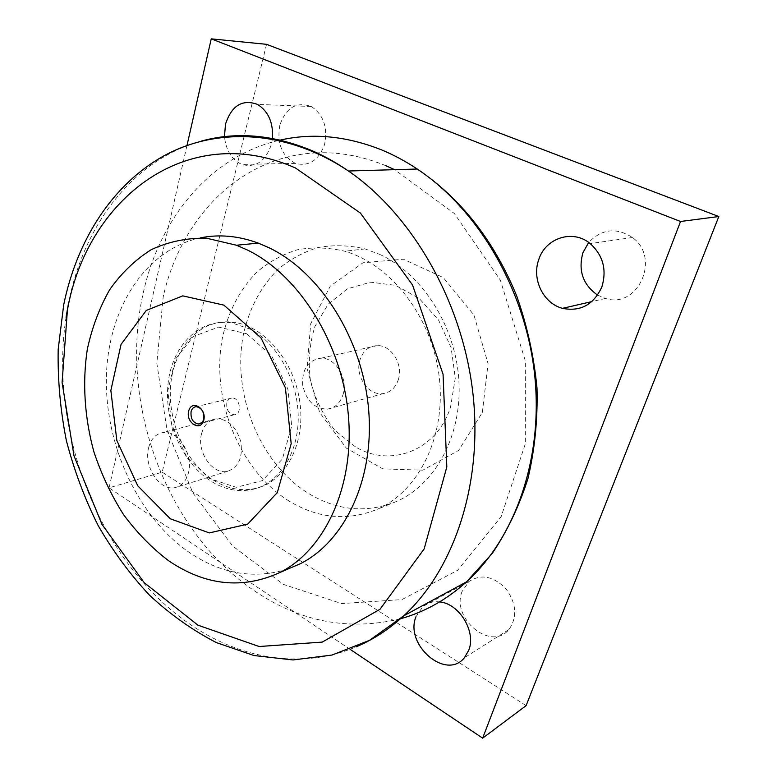<?xml version="1.0" encoding="UTF-8"?>
<svg xmlns="http://www.w3.org/2000/svg" width="777" height="777" viewBox="0 0 777 777"><rect width="100%" height="100%" fill="white"/><g stroke="black" fill="none" stroke-linecap="round" stroke-linejoin="round"><path stroke-width="0.58" stroke-dasharray="3.88 2.91" d="M226.826 402.797C226.194 409.761 228.671 413.752 234.275 414.763C242.434 414.636 240.112 397.348 232.012 397.999C229.448 398.212 227.719 399.815 226.826 402.797M288.082 568.978C254.429 579.525 221.678 574.135 189.821 552.806C138.559 517.783 105.313 446.464 106.362 378.38C107.381 310.45 144.153 249.776 200.379 237.869M246.756 333.789L271.659 355.856L287.869 389.005L291.705 426.058L282.44 458.886L262.432 480.623L236.208 487.315L209.159 478.399L186.354 456.206L171.746 425.126L167.822 390.773L175.369 359.246L193.327 336.431L218.706 327.088L246.756 333.789M289.17 501.136C239.161 470.26 210.567 398.96 222.387 337.956C228.195 311.791 239.598 289.918 256.585 272.338C268.677 262.024 282.177 254.526 297.096 249.844C312.587 246.969 328.486 247.436 344.784 251.233C391.181 264.52 432.245 317.424 439.199 376.826C446.357 436.247 418.696 491.414 377.136 509.343C347.426 521.28 318.104 518.541 289.17 501.136M343.016 394.638C348.349 378.642 335.557 357.556 321.105 358.178C308.168 360.023 302.02 368.958 302.661 384.994C306.157 400.825 314.481 408.867 327.632 409.12C335.091 407.876 340.219 403.059 343.016 394.638M213.685 480.303C227.826 489.044 242.171 491.656 256.75 488.16C285.528 481.002 305.39 443.929 299.99 403.127C294.833 362.315 265.278 326.796 234.528 322.387C202.457 317.472 175.204 344.833 170.959 382.274C166.492 419.667 184.741 462.111 213.685 480.303M398.28 379.807C403.584 364.685 391.326 344.91 377.272 345.6C368.803 346.095 363.034 350.845 359.974 359.838C354.584 375.786 368.463 396.173 383.216 393.589C390.481 392.366 395.503 387.772 398.28 379.807M250.563 329.293L231.75 322.863C199.65 317.919 172.387 345.347 168.153 382.876C163.694 420.367 181.983 462.917 210.965 481.157C225.107 489.928 239.481 492.569 254.06 489.063C279.72 482.536 298.795 452.505 298.222 416.336C297.756 380.196 277.34 343.453 250.563 329.293M355.419 446.843L334.887 430.312C323.358 415.841 315.219 399.329 310.47 380.798C308.003 361.868 309.489 343.735 314.938 326.408L328.127 304.263L347.3 288.859L370.6 282.177L395.512 285.344L419.133 298.378L438.51 319.998L451.116 347.678L455.293 377.981L450.553 407.061C436.723 450.961 390.452 467.987 355.419 446.843M379.759 254.429C422.183 273.815 455.74 326.194 458.906 380.924C462.179 435.693 435.198 484.673 396.367 501.524C366.929 513.364 337.888 510.819 309.246 493.871C259.732 463.82 231.536 393.929 243.483 334.081C249.339 308.401 260.722 286.946 277.632 269.697C289.656 259.576 303.069 252.214 317.861 247.601C333.216 244.774 348.96 245.202 365.073 248.902L379.759 254.429M201.612 433.498C196.26 451.69 212.781 475.641 227.923 471.153C238.821 466.948 243.084 457.041 240.724 441.414C235.965 426.243 227.671 418.725 215.821 418.871C208.722 420.211 203.982 425.087 201.612 433.498M148.611 447.766C150.932 438.986 155.691 433.925 162.888 432.585C177.836 429.555 193.803 454.506 188.413 472.94C186.198 480.895 181.935 485.732 175.631 487.461C160.295 491.987 143.347 466.754 148.611 447.766M462.092 591.482C450.835 618.21 490.909 651.786 508.867 629.603C517.531 617.259 516.569 603.671 506.012 588.84C493.444 576.136 481.109 573.688 468.987 581.517L462.092 591.482M415.909 616.86L422.941 606.468C427.603 602.719 433.158 601.194 439.588 601.913M597.63 295.124L605.516 298.455C637.674 309.304 661.237 258.11 632.439 237.509C616.394 227.195 601.816 228.836 588.694 242.453M279.817 125.272C276.738 143.531 281.964 156.235 295.483 163.384C308.828 166.783 318.512 160.548 324.524 144.668C327.952 127.457 323.533 114.743 311.276 106.498C296.474 101.321 285.985 107.576 279.817 125.272M272.494 138.481L271.494 144.114C265.627 161.383 255.73 168.153 241.802 164.423C231.731 159.751 225.961 150.495 224.475 136.655M266.55 44.328L162.179 472.183L109.052 487.83L186.985 145.474M350.068 649.31L109.052 487.83M162.179 472.183L526.107 705.623M482.362 412.393L488.063 363.665L473.96 315.054L443.308 277.593L403.399 259.207L363.073 262.733L330.303 286.111L310.683 323.805L307.061 368.521L319.638 412.461L346.319 448.086L382.818 468.881L422.843 470.163L458.653 450.388L482.362 412.393M385.936 165.763C362.694 156.216 339.685 151.913 316.89 152.855M316.122 152.894C239.209 156.255 180.361 219.318 163.189 296.911L156.828 363.238L167.074 430.332L192.9 492.929L232.576 545.94L283.42 584.391L341.618 603.583L401.923 599.591L457.634 570.299L501.155 516.656L525.339 443.754L525.339 360.926L500.378 280.196L454.322 213.49L394.638 169.677M66.064 317.191C48.776 429.38 97.892 558.702 186.14 621.561C236.8 658.051 299.873 670.638 356.012 646.901M201.408 141.074C132.041 159.945 83.79 225.689 68.629 302.574M400.437 618.774C349.067 631.138 300.641 621.998 255.157 591.346C165.375 531.381 118.279 401.311 143.289 292.793C159.431 219.065 209.353 156.585 278.943 140.384M232.012 397.999L196.299 406.682M234.275 414.763L200.408 423.562M327.632 409.12L383.216 393.589M321.105 358.178L377.272 345.6M234.528 322.387L231.75 322.863M256.75 488.16L254.06 489.063M365.073 248.902L344.784 251.233M396.367 501.524L377.136 509.343M215.821 418.871L162.888 432.585M227.923 471.153L175.631 487.461M468.987 581.517L422.941 606.468M508.867 629.603L464.384 657.76M632.439 237.509L590.238 243.619M605.516 298.455L591.86 301.593M311.276 106.498L257.478 104.39M295.483 163.384L241.802 164.423"/><path stroke-width="1.17" d="M191.084 411.596C191.958 408.527 193.696 406.886 196.299 406.682C201.865 407.915 204.332 412.063 203.691 419.143C202.836 422.105 201.165 423.727 198.679 424.009C193.017 422.931 190.482 418.793 191.084 411.596M200.379 237.869C219.056 234.071 238.364 235.82 258.294 243.123L269.114 247.785C319.988 272.164 362.257 338.442 368.521 408.401C374.912 478.399 345.143 541.151 300.456 563.665L288.082 568.978M203.788 420.202C206.876 408.255 191.482 399.184 188.656 411.14C185.625 422.902 200.806 432.138 203.788 420.202M223.873 305.128L260.975 337.859L285.392 387.791L291.19 443.657L277.302 492.599L247.64 524.154L209.334 532.915L170.348 518.803L137.752 485.819L116.832 440.442L110.858 390.491L121.057 344.376L146.299 310.431L182.77 295.862L223.873 305.128M247.426 250.019L236.509 245.241L206.624 238.228C186.946 237.811 168.492 241.618 151.292 249.65C135.149 259.848 121.261 273.222 109.615 289.782C99.446 307.779 92.016 327.622 87.306 349.31C82.236 382.624 84.576 417.968 93.949 452C101.408 474.3 111.228 495.114 123.417 514.432C136.791 532.566 151.874 548.008 168.658 560.771C205.487 585.712 242.628 589.597 280.06 572.426C325.048 549.737 354.943 485.829 348.271 414.296C341.734 342.803 298.815 274.971 247.426 250.019M439.588 601.913C459.197 603.457 476.427 631.711 468.745 650.281L464.384 657.76C445.979 680.817 404.506 644.813 415.909 616.86M588.694 242.453L582.925 252.719C578.01 270.6 582.905 284.732 597.63 295.124M538.752 259.625C545.405 237.995 572.824 228.875 590.238 243.619C603.098 255.361 606.973 269.794 601.864 286.907C593.638 304.739 580.526 311.888 562.519 308.343C543.308 303.457 531.546 279.147 538.752 259.625M224.475 136.655L225.476 124.233C231.624 105.555 242.288 98.941 257.478 104.39C268.356 111.266 273.358 122.63 272.494 138.481M186.985 145.474L211.247 38.85L680.535 221.484L482.653 738.15L350.068 649.31M482.653 738.15L526.107 705.623L718.822 216.53L266.55 44.328L211.247 38.85M718.822 216.53L680.535 221.484M316.89 152.855L316.122 152.894M394.638 169.677L385.936 165.763M295.406 167.939L360.411 213.063L412.568 285.052L443.055 374.242L446.824 466.928L424.135 548.941L380.002 609.285L322.232 642.103L259.12 646.513L197.912 625.164L144.201 582.672L101.981 524.388L74 455.827L62.092 382.488L67.414 310.042C86.752 200.194 185.975 119.668 295.406 167.939M68.629 302.574L66.064 317.191M356.012 646.901C373.086 639.694 389.015 629.331 403.778 615.792C454.205 569.483 483.352 483.323 472.775 392.171C462.111 301.087 412.043 214.627 348.455 171.008C336.218 162.578 323.727 155.653 310.985 150.223C272.659 134.576 236.13 131.527 201.408 141.074M278.943 140.384C311.8 132.653 345.93 135.79 381.332 149.796C393.57 154.827 405.545 161.237 417.239 169.027C477.991 209.392 524.999 288.966 534.469 373.135C543.842 457.352 515.433 537.703 466.53 581.856C446.416 599.854 424.388 612.159 400.437 618.774M200.408 423.562L198.679 424.009M280.06 572.426L300.456 563.665M236.509 245.241L258.294 243.123M63.695 304.866L58.178 349.446C57.634 379.914 60.363 410.314 66.375 440.646C74.291 470.804 84.868 499.087 98.116 525.485C112.811 550.942 129.866 574.116 149.301 594.988C169.94 614.267 192.298 630.137 216.375 642.598L254.021 655.545L293.007 659.955L332.012 655.05L369.502 640.345L403.778 615.792L466.53 581.856L492.307 553.331C507.294 531.089 519.191 506.118 527.991 478.418C534.77 449.543 537.771 419.463 537.014 388.199C534.013 356.76 527.262 326.078 516.763 296.124C494.104 240.763 460.926 198.407 417.239 169.027L348.455 171.008C286.431 129.536 216.822 127.088 164.355 155.585C111.869 184.596 76.777 240.841 63.695 304.866M591.86 301.593L562.519 308.343"/></g></svg>
